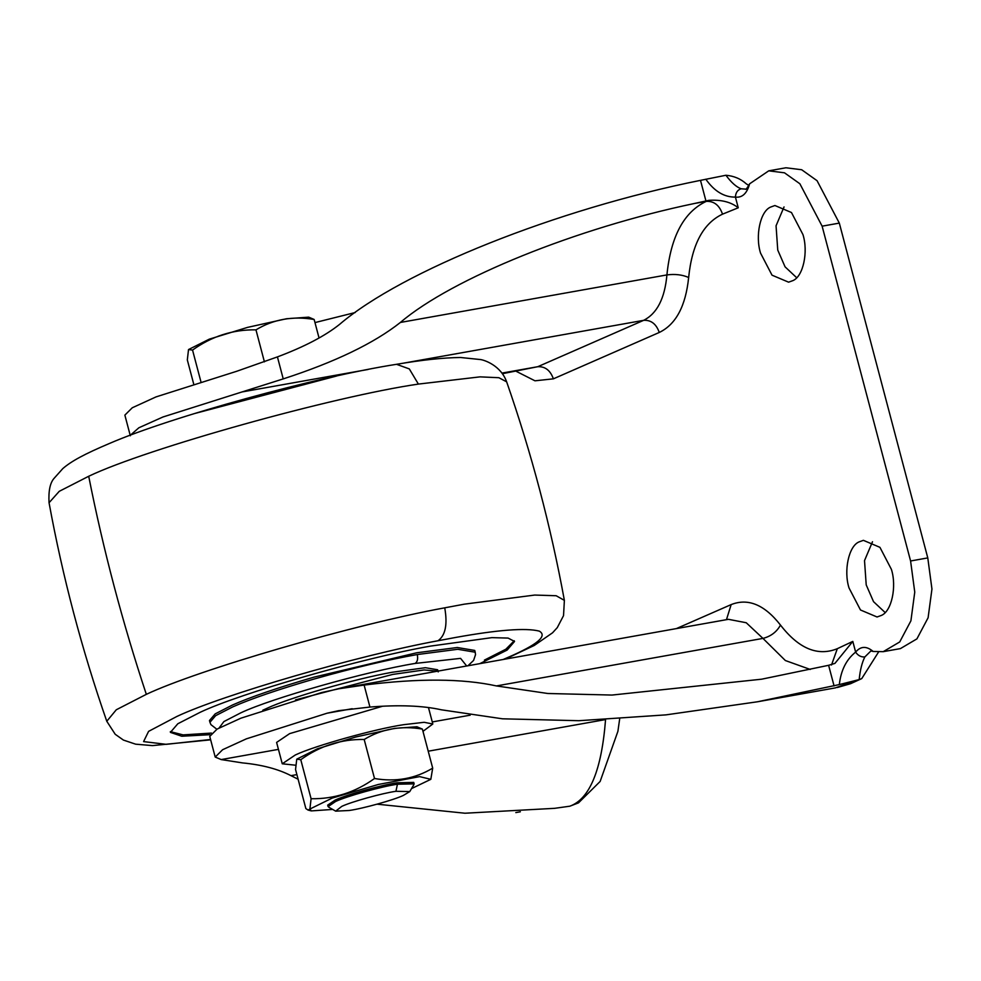 <?xml version="1.0" encoding="UTF-8"?>
<svg xmlns="http://www.w3.org/2000/svg" width="981" height="981" viewBox="0 0 981 981"><rect width="100%" height="100%" fill="white"/><g stroke="black" fill="none" stroke-linecap="round" stroke-linejoin="round"><path stroke-width="1.47" d="M295.551 699.87L392.707 674.425L424.135 669.949L437.722 671.151M262.834 710.207L267.384 708.135C288.941 697.908 355.196 678.754 392.142 672.279L425.386 667.705L437.661 669.765L438.225 671.899M417.268 654.548C388.488 659.624 354.202 667.742 314.435 678.938C278.052 689.557 250.878 698.852 232.889 706.823L215.648 715.664L209.934 722.31L209.468 720.532L215.182 713.886L232.423 705.045C250.413 697.062 277.586 687.767 313.957 677.148L416.79 652.77L457.281 647.509L474.743 650.44L475.209 652.218L457.747 649.287L417.268 654.548C418.139 658.962 417.428 661.93 415.11 663.438L460.58 658.374L466.686 665.989M211.467 733.077L183.091 734.892L170.338 731.63M514.24 640.765L505.865 649.214L484.393 660.115M210.106 734.695L181.767 736.24L170.412 732.378L177.819 723.757L200.198 712.28C239.989 693.395 362.296 658.055 430.512 646.099L491.898 637.638L508.109 638.079L514.547 641.451L507.14 650.06L479.856 663.634M859.049 541.904L863.378 540.335L879.932 547.337L891.41 569.385C896.879 586.54 891.729 611.237 881.367 615.43L877.051 616.988L860.484 609.986L849.019 587.95C843.55 570.783 848.688 546.086 859.049 541.904M885.12 612.512L873.531 601.66L866.211 584.884L864.519 560.605L872.501 541.745M770.588 207.089L774.916 205.519L791.471 212.521L802.948 234.569C808.418 251.725 803.267 276.421 792.906 280.615L788.589 282.172L772.022 275.171L760.557 253.135C755.088 235.98 760.226 211.283 770.588 207.089M796.658 277.697L785.07 266.844L777.749 250.069L776.057 225.789L784.04 206.93M130.277 435.282L138.885 427.765L162.956 416.986L283.227 378.899L277.427 356.9L236.728 371.272L156.028 396.9L132.263 407.777L124.869 415.122L130.326 435.785M355.22 312.534L314.975 322.59M283.227 378.899C334.987 362.087 374.043 343.276 400.383 322.455C451.971 278.469 576.509 228.095 694.573 203.459L705.94 200.982L700.495 180.357L725.928 175.256C731.286 182.527 736.363 187.04 741.145 188.781L745.523 189.125M700.495 180.357C556.546 209.211 402.161 270.817 339.549 324.404C325.091 335.943 304.38 346.771 277.427 356.9M402.823 363.277L643.646 320.333C657.037 313.589 664.787 298.457 666.921 274.913C670.808 236.458 683.916 211.933 706.259 201.375L708.785 200.345L705.94 200.982M502.431 373.7L537.76 366.71L643.646 320.333C651.065 319.904 656.277 323.951 659.269 332.461L553.382 378.838L534.976 380.812L516.08 371.259M748.699 186.758L749.607 183.827C746.995 193.478 742.261 197.904 735.419 197.095C724.223 197.279 714.352 191.307 705.805 179.204M708.785 200.345C721.17 199.523 730.992 202 738.239 207.788L735.419 197.095C735.676 192.656 737.577 189.873 741.145 188.781M859.184 679.588L839.331 684.579C840.901 670.354 846.333 659.526 855.628 652.095C860.68 646.074 866.517 645.866 873.164 651.47L870.944 650.918L864.837 656.951C862.017 662.543 860.129 670.084 859.184 679.588L861.759 678.582L878.535 652.058M839.331 684.579L757.54 701.771L835.358 687.889L858.633 679.71M377.109 804.187L464.945 813.224L554.608 808.332L569.838 806.198C589.716 798.988 601.623 770.11 605.559 719.576M569.838 806.198L578.508 802.863L600.139 781.452L617.907 731.323L619.673 718.865M748.859 185.434L746.345 183.888C740.79 178.849 733.984 175.967 725.928 175.256M834.071 685.927L828.614 665.302L834.929 663.389L852.808 641.402L855.628 652.095C857.983 655.59 861.06 657.209 864.837 656.951M738.239 207.788L722.519 214.165C703.291 223.263 691.997 244.367 688.65 277.488C685.694 306.121 675.909 324.453 659.269 332.461M757.54 701.771L665.989 714.867L578.864 720.704L502.468 718.803L441.376 709.803C422.774 705.633 398.96 704.714 369.935 707.056L338.617 710.673L327.078 713.212L246.378 738.84L222.613 749.717L215.219 757.062L221.191 759.576L242.442 762.899C261.866 764.751 278.064 769.006 291.001 775.664L298.114 779.221M828.614 665.302L761.648 679.195L611.948 695.063L547.79 693.493L496.423 685.927L762.96 638.398L746.247 622.751L728.442 619.318L338.911 688.772L321.621 692.549L240.921 718.178L217.157 729.055L209.75 736.4L215.207 757.062M883.231 651.666L899.724 641.942L910.908 620.826L914.758 592.107L910.589 560.985L927.781 557.907L931.95 589.041L928.1 617.76L916.916 638.876L900.423 648.6L883.231 651.666L873.164 651.47M927.781 557.907L839.319 223.104L817.063 180.7L801.673 169.738L785.928 167.776L768.736 170.841L784.481 172.803L799.871 183.766L822.127 226.17L839.319 223.104M676.363 628.6L731.164 604.59C748.147 597.883 764.591 604.725 780.496 625.093C798.828 648.711 817.774 656.583 837.32 648.686L852.808 641.402M910.589 560.985L822.127 226.17M745.535 189.125C745.732 189.995 747.081 188.229 749.607 183.827L768.736 170.841M369.935 707.056L364.123 685.069C418.507 678.227 462.615 678.509 496.423 685.927M364.123 685.069L338.911 688.772M341.768 806.382L335.674 811.152L349.248 810.49C362.909 808.552 393.835 799.993 403.424 795.395L409.764 791.581L395.944 791.287C382.271 793.224 351.357 801.784 341.768 806.382M188.524 349.555L209.284 339.156L247.494 327.396L286.513 318.751L308.696 317.145L314.153 319.475C292.816 315.845 273.429 319.303 255.967 329.849C233 329.469 211.859 336.213 192.546 350.07L188.524 349.555L187.322 359.917L193.637 383.792M200.86 381.535L192.546 350.07M264.416 361.866L255.967 329.849M319.046 338.004L314.153 319.475M395.944 791.287L397.44 784.211C381.511 786.529 346.416 796.302 335.514 801.538L328.304 806.492M413.872 783.88L397.44 784.211M382.651 706.21L289.64 733.629L276.605 742.421L282.258 763.794L295.637 765.217M414.105 783.819L413.724 782.397L397.06 782.789C381.131 785.107 346.048 794.88 335.134 800.104L327.691 805.131L328.071 806.554M422.97 731.348L432.817 724.003L424.16 722.298L403.645 724.689C375.772 728.748 314.361 745.854 295.281 755.002L282.258 763.794M311.087 798.73L300.775 759.686L296.752 759.171L295.551 769.521L305.864 808.577L308.059 810.061L309.898 809.092L311.087 798.73C334.055 799.11 355.196 792.378 374.509 778.509L364.184 739.466C341.229 739.085 320.088 745.818 300.775 759.686M374.509 778.509C395.723 782.164 415.122 778.706 432.695 768.135L422.382 729.091L416.925 726.762L394.742 728.368L355.711 737.013L317.513 748.773L296.752 759.171M422.382 729.091C401.045 725.45 381.646 728.908 364.184 739.466M309.898 809.092L311.32 810.907L332.682 809.435M411.517 788.601L430.818 779.331L419.623 776.621L378.188 784.506L332.13 798.117L309.922 809.031M432.695 768.135L430.818 779.331M219.143 727.927L223.901 721.575L240.701 712.893C271.026 698.411 366.943 671.212 415.11 663.438M210.572 739.49L166.255 744.334L143.582 741.599L148.597 731.36L176.923 716.437C221.951 695.149 357.525 655.504 438.041 640.74L455.221 637.527C497.87 629.827 525.877 627.681 539.268 631.114C547.79 635.921 537.38 644.676 508.035 657.38L503.155 659.49M438.041 640.74C445.435 635.455 447.667 624.48 444.736 607.828L464.381 604.161L534.706 595.062L556.178 595.737L564.382 600.372C550.758 526.049 531.506 453.197 506.65 381.842L498.863 377.71L480.04 376.863L418.384 384.086L409.31 368.917L396.532 364.307C422.014 359.953 443.351 357.685 460.543 357.501L480.653 359.573C484.222 360.088 500.739 365.251 506.65 381.842M146.328 694.34C122.478 622.469 103.275 549.777 88.707 476.263L59.24 491.334L49.05 502.75C62.674 577.073 81.926 649.913 106.782 721.268L116.298 709.766L146.328 694.34C197.794 670.011 352.719 624.701 444.736 607.828M88.707 476.263C146.782 448.415 333.748 396.385 418.384 384.086M242.184 391.922L368.034 369.481M400.383 322.455L666.921 274.913C675.026 273.858 682.273 274.705 688.65 277.488M694.573 203.459L706.259 201.375C714.009 200.982 719.429 205.25 722.519 214.165M501.99 373.087L537.76 366.71C545.154 366.342 550.366 370.389 553.382 378.838M810.281 669.459L785.364 660.532L762.96 638.398C770.821 636.399 776.67 631.96 780.496 625.093M831.508 665.008L837.32 648.686M327.078 713.212L352.191 708.723M291.001 775.664L296.9 774.61M428.219 751.201L604.615 719.735M221.191 759.576L278.445 749.374M432.265 721.942L470.206 715.174M726.467 619.661L731.164 604.59M467.937 665.768L473.602 660.409L475.515 654.67L475.209 652.218M209.934 722.31L210.915 724.64L216.838 729.239M194.066 413.675L336.569 376.03M505.301 659.097L534.216 645.486L552.561 632.794L557.282 627.619L563.535 615.627L564.382 600.372M106.782 721.268L115.218 734.279L123.41 740.066L135.611 744.174L152.423 745.609L210.657 739.833M49.05 502.75C48.376 490.856 50.105 482.664 54.237 478.176L62.833 468.562C71.319 461.217 84.133 454.166 109.786 443.326C171.123 416.79 317.39 376.606 396.532 364.307M520.335 811.79L515.822 812.587M861.367 678.778L850.588 683.696L837.369 687.497M328.66 807.13L335.674 811.152M413.896 784.579L409.764 791.581M428.464 707.522L432.817 724.003M308.059 810.061L311.32 810.907"/></g></svg>
